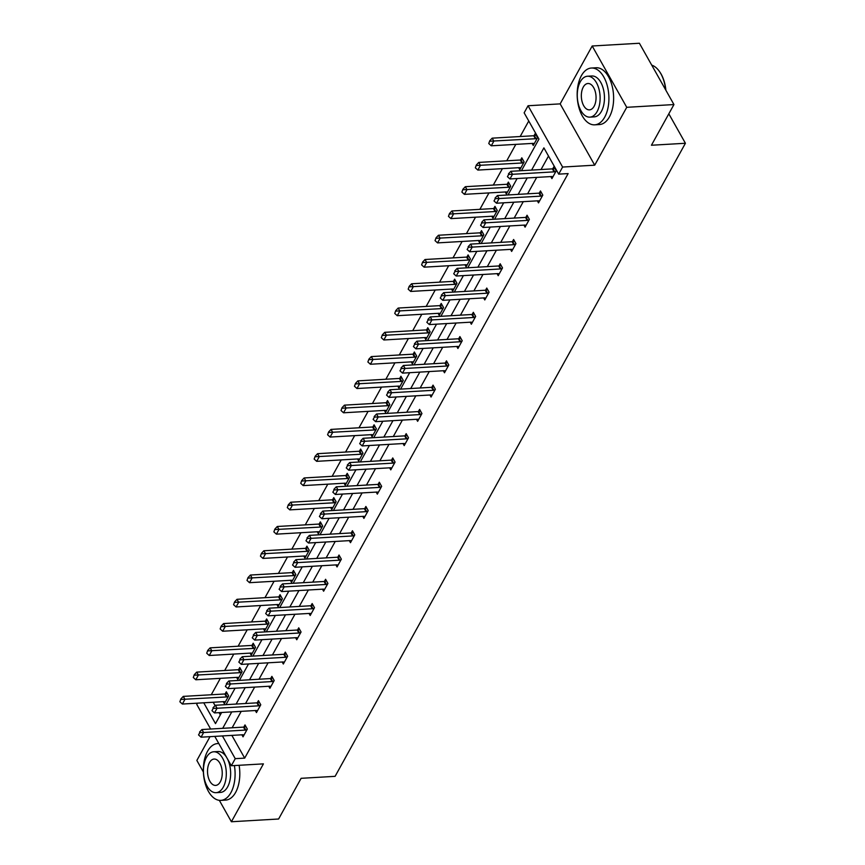 <?xml version="1.0" encoding="UTF-8"?>
<svg xmlns="http://www.w3.org/2000/svg" width="865" height="865" viewBox="0 0 865 865"><rect width="100%" height="100%" fill="white"/><g stroke="black" fill="none" stroke-linecap="round" stroke-linejoin="round"><path stroke-width="1.3" d="M210.011 736.666L196.852 760.443L203.394 772.045M219.332 800.33L231.398 821.75L263.425 763.871L231.323 765.741L214.779 736.385M673.943 104.557L626.736 107.314L592.19 45.996L639.397 43.25L673.943 104.557L651.432 145.244L685.415 143.266L335.101 776.337L301.117 778.316L278.606 819.004L231.398 821.75M210.638 729.033L196.777 704.434L197.48 703.159M528.753 121.003L520.168 136.529M515.821 144.379L506.739 160.804M502.392 168.653L493.31 185.067M488.963 192.917L479.87 209.341M475.534 217.191L466.44 233.615M462.105 241.465L453.011 257.889M448.665 265.739L439.582 282.152M435.236 290.002L426.153 306.426M421.806 314.276L412.724 330.7M408.377 338.55L399.295 354.964M394.948 362.824L385.866 379.238M381.519 387.088L372.426 403.512M368.09 411.362L358.997 427.786M354.661 435.636L345.568 452.049M341.221 459.899L332.138 476.323M327.792 484.173L318.709 500.597M314.363 508.447L305.28 524.86M300.933 532.721L291.851 549.134M287.504 556.984L278.422 573.409M274.075 581.258L264.982 597.683M260.646 605.532L251.553 621.946M247.206 629.796L238.124 646.22M233.777 654.07L224.695 670.494M220.348 678.344L211.265 694.768M521.465 170.686L538.949 139.092L524.147 112.828L528.061 105.746L562.607 167.053L558.693 174.135L543.89 147.872L531.597 170.091M592.19 45.996L560.163 103.876L528.061 105.746M685.415 143.266L668.818 113.812M537.36 200.842L538.506 202.886L542.809 195.101L540.474 190.96L539.284 193.111M510.501 249.38L511.648 251.423L515.951 243.638L513.615 239.497L512.426 241.659M483.632 297.928L484.789 299.96L489.093 292.186L486.757 288.045L485.568 290.197M456.774 346.465L457.92 348.509L462.224 340.724L459.899 336.582L458.699 338.734M429.916 395.013L431.062 397.046L435.365 389.272L433.03 385.13L431.84 387.282M403.058 443.55L404.204 445.594L408.507 437.809L406.172 433.668L404.982 435.819M376.189 492.099L377.335 494.131L381.649 486.357L379.313 482.216L378.124 484.368M349.33 540.636L350.476 542.679L354.78 534.894L352.444 530.753L351.255 532.905M322.472 589.184L323.618 591.217L327.921 583.442L325.586 579.291L324.397 581.453M295.614 637.721L296.76 639.754L301.063 631.98L298.728 627.839L297.538 629.99M268.745 686.259L269.891 688.302L274.205 680.517L271.87 676.376L270.669 678.528M241.886 734.807L243.033 736.839L247.336 729.065L245 724.924L243.811 727.076M548.507 156.057L541.036 169.54M536.7 177.39L527.607 193.814M523.26 201.664L514.178 218.088M509.831 225.938L500.749 242.351M496.402 250.201L487.319 266.625M482.973 274.475L473.89 290.9M469.544 298.749L460.461 315.163M456.114 323.023L447.021 339.437M442.685 347.287L433.592 363.711M429.245 371.561L420.163 387.985M415.816 395.835L406.734 412.248M402.387 420.098L393.305 436.522M388.958 444.372L379.876 460.796M375.529 468.646L366.446 485.07M362.1 492.92L353.007 509.334M348.671 517.183L339.577 533.608M335.242 541.458L326.148 557.882M321.802 565.732L312.719 582.145M308.373 589.995L299.29 606.419M294.943 614.269L285.861 630.693M281.514 638.543L272.432 654.967M268.085 662.817L259.003 679.23M254.656 687.08L245.563 703.505M241.227 711.354L232.134 727.779M231.874 735.391L244.687 758.118L568.132 173.584L558.693 174.135M255.316 710.533L256.462 712.576L260.765 704.791L258.44 700.65L257.24 702.802M282.174 661.995L283.331 664.028L287.634 656.254L285.299 652.113L284.109 654.264M309.043 613.447L310.189 615.491L314.492 607.706L312.157 603.565L310.968 605.716M335.901 564.91L337.047 566.943L341.351 559.168L339.015 555.027L337.826 557.179M362.759 516.362L363.906 518.405L368.209 510.62L365.884 506.479L364.684 508.631M389.618 467.824L390.775 469.857L395.078 462.083L392.742 457.942L391.553 460.094M416.487 419.287L417.633 421.32L421.936 413.546L419.601 409.394L418.411 411.556M443.345 370.739L444.491 372.783L448.794 364.998L446.459 360.856L445.27 363.008M470.203 322.202L471.349 324.234L475.664 316.46L473.328 312.319L472.128 314.471M497.061 273.654L498.218 275.697L502.522 267.912L500.186 263.771L498.997 265.923M523.931 225.116L525.077 227.149L529.38 219.375L527.044 215.234L525.855 217.385M550.789 176.568L551.935 178.612L556.238 170.827L553.903 166.685L552.713 168.837M244.687 758.118L235.237 758.659L231.323 765.741M560.163 103.876L594.709 165.183L626.736 107.314M594.709 165.183L562.607 167.053M222.435 735.942L235.237 758.659M527.25 177.941L518.167 194.365M513.821 202.215L504.738 218.629M500.392 226.489L491.309 242.903M486.963 250.753L477.88 267.177M473.533 275.027L464.44 291.451M460.104 299.301L451.011 315.714M446.675 323.564L437.582 339.988M433.235 347.838L424.153 364.262M419.806 372.112L410.724 388.536M406.377 396.386L397.295 412.8M392.948 420.65L383.865 437.074M379.519 444.924L370.436 461.348M366.09 469.198L356.996 485.611M352.661 493.461L343.567 509.885M339.231 517.735L330.138 534.159M325.791 542.009L316.709 558.433M312.362 566.283L303.28 582.696M298.933 590.546L289.851 606.971M285.504 614.82L276.422 631.245M272.075 639.094L262.992 655.508M258.646 663.369L249.553 679.782M245.217 687.632L236.123 704.056M231.777 711.906L222.694 728.33M203.762 702.802L215.493 723.616L221.645 712.501M225.992 704.64L235.075 688.226M239.421 680.377L248.504 663.952M252.85 656.102L261.944 639.678M266.279 631.828L275.373 615.415M279.709 607.565L288.802 591.141M293.149 583.291L302.231 566.867M306.578 559.017L315.66 542.604M320.007 534.743L329.089 518.33M333.436 510.48L342.518 494.056M346.865 486.206L355.947 469.782M360.294 461.932L369.387 445.518M373.723 437.668L382.817 421.244M387.152 413.394L396.246 396.97M400.592 389.12L409.675 372.696M414.021 364.846L423.104 348.433M427.451 340.583L436.533 324.159M440.88 316.309L449.962 299.885M454.309 292.035L463.391 275.621M467.738 267.772L476.831 251.347M481.167 243.498L490.26 227.073M494.596 219.223L503.69 202.799M508.036 194.949L517.119 178.536M213.201 702.25L215.082 705.58M219.061 712.641L220.326 714.89M534.04 135.697L535.23 133.545L537.565 137.686L533.262 145.471L532.116 143.428M520.611 159.971L521.8 157.819L524.136 161.96L519.833 169.735L518.686 167.702M507.182 184.245L508.371 182.093L510.707 186.235L506.403 194.009L505.257 191.976M493.753 208.508L494.942 206.357L497.278 210.498L492.974 218.283L491.828 216.239M480.324 232.782L481.513 230.631L483.849 234.772L479.545 242.557L478.388 240.513M466.884 257.056L468.084 254.905L470.419 259.046L466.105 266.82L464.959 264.787M453.455 281.33L454.655 279.168L456.98 283.32L452.676 291.094L451.53 289.061M440.026 305.594L441.215 303.442L443.55 307.583L439.247 315.368L438.101 313.325M426.596 329.868L427.786 327.716L430.121 331.857L425.818 339.631L424.672 337.599M413.167 354.142L414.357 351.99L416.692 356.131L412.389 363.906L411.243 361.873M399.738 378.405L400.928 376.253L403.263 380.395L398.96 388.18L397.814 386.136M386.309 402.679L387.498 400.527L389.834 404.669L385.531 412.454L384.374 410.41M372.88 426.953L374.069 424.802L376.405 428.943L372.101 436.717L370.944 434.684M359.44 451.227L360.64 449.076L362.976 453.217L358.661 460.991L357.515 458.958M346.011 475.49L347.211 473.339L349.536 477.48L345.232 485.265L344.086 483.221M332.582 499.765L333.771 497.613L336.107 501.754L331.803 509.539L330.657 507.496M319.153 524.039L320.342 521.887L322.677 526.028L318.374 533.802L317.228 531.77M305.723 548.313L306.913 546.15L309.248 550.302L304.945 558.076L303.799 556.044M292.294 572.576L293.484 570.424L295.819 574.565L291.516 582.35L290.37 580.307M278.865 596.85L280.055 594.698L282.39 598.84L278.087 606.614L276.93 604.581M265.436 621.124L266.625 618.972L268.961 623.114L264.658 630.888L263.501 628.855M251.996 645.387L253.196 643.236L255.532 647.377L251.218 655.162L250.072 653.118M238.567 669.661L239.756 667.51L242.092 671.651L237.788 679.436L236.642 677.392M225.138 693.935L226.327 691.784L228.663 695.925L224.359 703.699L223.213 701.666M199.826 732.579L198.539 734.915L199.826 732.579L203.632 732.514L201.945 729.53L243.487 727.119A2.271 1.254 150.6 0 0 244.103 727.011L245.898 726.503M244.038 735.023L243.119 734.807A2.271 1.254 150.6 0 0 242.589 734.763L201.048 737.185L203.632 732.514L245.173 730.092A2.271 1.254 150.6 0 0 245.779 729.995L247.022 729.649M198.539 734.915L201.048 737.185M201.945 729.53L199.545 732.082M227.225 693.362L225.43 693.871A2.271 1.254 -29.4 0 1 224.814 693.979L183.272 696.39L184.959 699.374L182.374 704.045L223.916 701.623A2.271 1.254 -29.4 0 1 224.446 701.666L225.365 701.883M180.871 698.942L179.866 701.774L180.871 698.942L183.272 696.39M228.349 696.509L227.106 696.855A2.271 1.254 -29.4 0 1 226.5 696.952L181.153 699.439M182.374 704.045L179.866 701.774M218.845 743.597A28.448 15.819 -93.3 0 0 217.569 743.576A28.448 15.819 -93.3 0 0 207.546 751.263A28.448 15.819 -93.3 0 0 205.027 782.857A28.448 15.819 -93.3 0 0 220.878 800.374A28.448 15.819 -93.3 0 0 230.89 792.686A28.448 15.819 -93.3 0 0 234.393 765.568M220.878 800.374L225.592 800.103A28.448 15.819 -93.3 0 0 235.615 792.416A28.448 15.819 -93.3 0 0 239.108 765.287M227.409 758.8A20.479 11.386 86.7 0 1 227.625 786.89A20.479 11.386 86.7 0 1 220.413 792.427L216.066 792.675A20.479 11.386 -93.3 0 0 223.278 787.139A20.479 11.386 -93.3 0 0 225.095 764.39A20.479 11.386 -93.3 0 0 213.687 751.782A20.479 11.386 -93.3 0 0 206.476 757.318A20.479 11.386 -93.3 0 0 204.659 780.068A20.479 11.386 -93.3 0 0 216.066 792.675M220.294 781.841A13.202 7.342 -93.3 0 0 221.462 767.179A13.202 7.342 -93.3 0 0 214.109 759.048A13.202 7.342 -93.3 0 0 209.46 762.616A13.202 7.342 -93.3 0 0 208.292 777.278A13.202 7.342 -93.3 0 0 215.644 785.409A13.202 7.342 -93.3 0 0 220.294 781.841M213.687 751.782L218.034 751.534A20.479 11.386 86.7 0 1 226.5 757.189M581.366 75.72A28.448 15.819 -93.3 0 0 578.847 107.314A28.448 15.819 -93.3 0 0 594.688 124.83A28.448 15.819 -93.3 0 0 604.711 117.143A28.448 15.819 -93.3 0 0 607.23 85.549A28.448 15.819 -93.3 0 0 591.379 68.032A28.448 15.819 -93.3 0 0 581.366 75.72M594.688 124.83L599.413 124.56A28.448 15.819 -93.3 0 0 609.425 116.872A28.448 15.819 -93.3 0 0 611.944 85.278A28.448 15.819 -93.3 0 0 596.104 67.762L591.379 68.032M587.497 76.239L591.844 75.99A20.479 11.386 86.7 0 1 603.251 88.598A20.479 11.386 86.7 0 1 601.435 111.347A20.479 11.386 86.7 0 1 594.223 116.883L589.887 117.132A20.479 11.386 -93.3 0 0 597.099 111.596A20.479 11.386 -93.3 0 0 598.904 88.846A20.479 11.386 -93.3 0 0 587.497 76.239A20.479 11.386 -93.3 0 0 580.285 81.775A20.479 11.386 -93.3 0 0 578.48 104.524A20.479 11.386 -93.3 0 0 589.887 117.132M594.104 106.298A13.202 7.342 -93.3 0 0 595.282 91.636A13.202 7.342 -93.3 0 0 587.93 83.505A13.202 7.342 -93.3 0 0 583.28 87.073A13.202 7.342 -93.3 0 0 582.113 101.735A13.202 7.342 -93.3 0 0 589.465 109.866A13.202 7.342 -93.3 0 0 594.104 106.298M665.661 89.863A28.448 15.819 -93.3 0 0 659.39 71.384A28.448 15.819 -93.3 0 0 651.734 65.145M659.562 71.633A27.767 15.44 86.7 0 1 659.736 71.871A27.767 15.44 86.7 0 1 665.888 90.274M213.255 708.316L211.968 710.652L213.255 708.316L217.061 708.251L215.374 705.267L256.916 702.845A2.271 1.254 150.6 0 0 257.532 702.737L259.327 702.239M257.467 710.749L256.548 710.533A2.271 1.254 150.6 0 0 256.018 710.489L214.477 712.911L217.061 708.251L258.603 705.829A2.271 1.254 150.6 0 0 259.208 705.721L260.452 705.375M211.968 710.652L214.477 712.911M215.374 705.267L212.974 707.819M226.684 684.042L225.397 686.377L226.684 684.042L230.49 683.977L228.803 680.993L270.345 678.571A2.271 1.254 150.6 0 0 270.961 678.463L272.756 677.965M270.907 686.486L269.977 686.259A2.271 1.254 150.6 0 0 269.447 686.226L227.906 688.637L230.49 683.977L272.032 681.555A2.271 1.254 150.6 0 0 272.648 681.447L273.881 681.101M225.397 686.377L227.906 688.637M228.803 680.993L226.403 683.545M240.654 669.088L238.859 669.596A2.271 1.254 -29.4 0 1 238.243 669.705L196.701 672.127L198.388 675.1L195.804 679.771L237.345 677.349A2.271 1.254 -29.4 0 1 237.875 677.392L238.794 677.609M194.301 674.678L193.295 677.511L194.301 674.678L196.701 672.127M241.778 672.235L240.535 672.581A2.271 1.254 -29.4 0 1 239.929 672.689L194.582 675.176M195.804 679.771L193.295 677.511M254.083 644.825L252.288 645.322A2.271 1.254 -29.4 0 1 251.672 645.431L210.13 647.853L211.817 650.837L209.233 655.497L250.774 653.086A2.271 1.254 -29.4 0 1 251.304 653.118L252.223 653.345M207.73 650.404L206.724 653.237L207.73 650.404L210.13 647.853M255.207 647.961L253.975 648.307A2.271 1.254 -29.4 0 1 253.358 648.415L208.011 650.902M209.233 655.497L206.724 653.237M240.124 659.768L238.827 662.103L240.124 659.768L243.919 659.703L242.243 656.719L283.785 654.297A2.271 1.254 150.6 0 0 284.39 654.199L286.185 653.691M284.336 662.212L283.406 661.995A2.271 1.254 150.6 0 0 282.877 661.952L241.335 664.374L243.919 659.703L285.461 657.281A2.271 1.254 150.6 0 0 286.077 657.173L287.31 656.827M238.827 662.103L241.335 664.374M242.243 656.719L239.843 659.271M267.512 620.551L265.717 621.059A2.271 1.254 -29.4 0 1 265.112 621.157L223.57 623.579L225.246 626.563L222.662 631.234L264.203 628.812A2.271 1.254 -29.4 0 1 264.733 628.855L265.663 629.071M221.17 626.13L220.153 628.963L221.17 626.13L223.57 623.579M268.637 623.687L267.404 624.033A2.271 1.254 -29.4 0 1 266.788 624.141L221.44 626.628M222.662 631.234L220.153 628.963M253.553 635.505L252.256 637.829L253.553 635.505L257.348 635.429L255.672 632.445L297.214 630.034A2.271 1.254 150.6 0 0 297.82 629.925L299.625 629.417M297.765 637.938L296.836 637.721A2.271 1.254 150.6 0 0 296.306 637.678L254.764 640.1L257.348 635.429L298.89 633.018A2.271 1.254 150.6 0 0 299.506 632.91L300.739 632.564M252.256 637.829L254.764 640.1M255.672 632.445L253.272 635.007M280.941 596.277L279.146 596.785A2.271 1.254 -29.4 0 1 278.541 596.893L236.999 599.304L238.675 602.289L236.091 606.96L277.633 604.538A2.271 1.254 -29.4 0 1 278.162 604.581L279.092 604.797M234.599 601.867L233.582 604.689L234.599 601.867L236.999 599.304M282.066 599.423L280.833 599.769A2.271 1.254 -29.4 0 1 280.217 599.867L234.88 602.364M236.091 606.96L233.582 604.689M266.982 611.231L265.685 613.566L266.982 611.231L270.777 611.166L269.101 608.182L310.643 605.76A2.271 1.254 150.6 0 0 311.259 605.651L313.054 605.154M311.195 613.674L310.275 613.447A2.271 1.254 150.6 0 0 309.735 613.404L268.193 615.826L270.777 611.166L312.319 608.744A2.271 1.254 150.6 0 0 312.935 608.636L314.168 608.29M265.685 613.566L268.193 615.826M269.101 608.182L266.701 610.733M294.381 572.014L292.575 572.511A2.271 1.254 -29.4 0 1 291.97 572.619L250.428 575.041L252.104 578.025L249.52 582.686L291.062 580.264A2.271 1.254 -29.4 0 1 291.602 580.307L292.521 580.523M248.028 577.593L247.012 580.426L248.028 577.593L250.428 575.041M295.495 575.149L294.262 575.495A2.271 1.254 -29.4 0 1 293.646 575.603L248.309 578.09M249.52 582.686L247.012 580.426M280.411 586.957L279.114 589.292L280.411 586.957L284.207 586.892L282.531 583.907L324.072 581.485A2.271 1.254 150.6 0 0 324.689 581.377L326.483 580.88M324.624 589.4L323.705 589.173A2.271 1.254 150.6 0 0 323.175 589.141L281.633 591.563L284.207 586.892L325.748 584.47A2.271 1.254 150.6 0 0 326.364 584.362L327.597 584.016M279.114 589.292L281.633 591.563M282.531 583.907L280.13 586.459M307.81 547.74L306.015 548.237A2.271 1.254 -29.4 0 1 305.399 548.345L263.857 550.767L265.533 553.751L262.949 558.422L304.502 556A2.271 1.254 -29.4 0 1 305.031 556.033L305.95 556.26M261.457 553.319L260.441 556.152L261.457 553.319L263.857 550.767M308.924 550.875L307.691 551.221A2.271 1.254 -29.4 0 1 307.075 551.329L261.738 553.816M262.949 558.422L260.441 556.152M293.841 562.683L292.554 565.018L293.841 562.683L297.647 562.618L295.96 559.633L337.501 557.222A2.271 1.254 150.6 0 0 338.118 557.114L339.913 556.606M338.053 565.126L337.134 564.91A2.271 1.254 150.6 0 0 336.604 564.867L295.062 567.289L297.647 562.618L339.188 560.196A2.271 1.254 150.6 0 0 339.794 560.098L341.026 559.752M292.554 565.018L295.062 567.289M295.96 559.633L293.559 562.185M321.239 523.466L319.445 523.974A2.271 1.254 -29.4 0 1 318.828 524.071L277.287 526.493L278.963 529.477L276.389 534.148L317.931 531.726A2.271 1.254 -29.4 0 1 318.461 531.77L319.38 531.986M274.886 529.045L273.881 531.878L274.886 529.045L277.287 526.493M322.353 526.612L321.12 526.947A2.271 1.254 -29.4 0 1 320.515 527.055L275.167 529.542M276.389 534.148L273.881 531.878M307.27 538.419L305.983 540.755L307.27 538.419L311.076 538.344L309.389 535.37L350.93 532.948A2.271 1.254 150.6 0 0 351.547 532.84L353.342 532.343M351.482 540.852L350.563 540.636A2.271 1.254 150.6 0 0 350.033 540.593L308.491 543.015L311.076 538.344L352.617 535.932A2.271 1.254 150.6 0 0 353.223 535.824L354.466 535.478M305.983 540.755L308.491 543.015M309.389 535.37L306.989 537.922M334.668 499.192L332.874 499.7A2.271 1.254 -29.4 0 1 332.257 499.808L290.716 502.23L292.402 505.203L289.818 509.874L331.36 507.452A2.271 1.254 -29.4 0 1 331.89 507.496L332.809 507.712M288.315 504.782L287.31 507.604L288.315 504.782L290.716 502.23M335.793 502.338L334.55 502.684A2.271 1.254 -29.4 0 1 333.944 502.792L288.596 505.279M289.818 509.874L287.31 507.604M320.699 514.145L319.412 516.481L320.699 514.145L324.505 514.08L322.818 511.096L364.36 508.674A2.271 1.254 150.6 0 0 364.976 508.566L366.771 508.069M364.911 516.589L363.992 516.362A2.271 1.254 150.6 0 0 363.462 516.329L321.921 518.74L324.505 514.08L366.046 511.658A2.271 1.254 150.6 0 0 366.652 511.55L367.895 511.204M319.412 516.481L321.921 518.74M322.818 511.096L320.418 513.648M348.098 474.928L346.303 475.426A2.271 1.254 -29.4 0 1 345.686 475.534L304.145 477.956L305.832 480.94L303.247 485.6L344.789 483.189A2.271 1.254 -29.4 0 1 345.319 483.221L346.238 483.449M301.744 480.507L300.739 483.34L301.744 480.507L304.145 477.956M349.222 478.064L347.979 478.41A2.271 1.254 -29.4 0 1 347.373 478.518L302.026 481.005M303.247 485.6L300.739 483.34M334.128 489.871L332.841 492.207L334.128 489.871L337.934 489.806L336.258 486.822L377.8 484.4A2.271 1.254 150.6 0 0 378.405 484.303L380.2 483.795M378.351 492.315L377.421 492.099A2.271 1.254 150.6 0 0 376.891 492.055L335.35 494.477L337.934 489.806L379.476 487.384A2.271 1.254 150.6 0 0 380.092 487.276L381.324 486.93M332.841 492.207L335.35 494.477M336.258 486.822L333.858 489.374M361.527 450.654L359.732 451.152A2.271 1.254 -29.4 0 1 359.116 451.26L317.574 453.682L319.261 456.666L316.677 461.337L358.218 458.915A2.271 1.254 -29.4 0 1 358.748 458.958L359.678 459.174M315.174 456.233L314.168 459.066L315.174 456.233L317.574 453.682M362.651 453.79L361.419 454.136A2.271 1.254 -29.4 0 1 360.802 454.244L315.455 456.731M316.677 461.337L314.168 459.066M347.568 465.608L346.27 467.933L347.568 465.608L351.363 465.532L349.687 462.548L391.229 460.137A2.271 1.254 150.6 0 0 391.834 460.029L393.629 459.52M391.78 468.041L390.85 467.824A2.271 1.254 150.6 0 0 390.32 467.781L348.779 470.203L351.363 465.532L392.905 463.121A2.271 1.254 150.6 0 0 393.521 463.013L394.754 462.667M346.27 467.933L348.779 470.203M349.687 462.548L347.287 465.111M374.956 426.38L373.161 426.888A2.271 1.254 -29.4 0 1 372.555 426.996L331.014 429.408L332.69 432.392L330.106 437.063L371.647 434.641A2.271 1.254 -29.4 0 1 372.177 434.684L373.107 434.9M328.614 431.959L327.597 434.792L328.614 431.959L331.014 429.408M376.08 429.527L374.848 429.873A2.271 1.254 -29.4 0 1 374.231 429.97L328.895 432.457M330.106 437.063L327.597 434.792M360.997 441.334L359.699 443.669L360.997 441.334L364.792 441.269L363.116 438.285L404.658 435.863A2.271 1.254 150.6 0 0 405.263 435.755L407.069 435.257M405.209 443.767L404.29 443.55A2.271 1.254 150.6 0 0 403.75 443.507L362.208 445.929L364.792 441.269L406.334 438.847A2.271 1.254 150.6 0 0 406.95 438.739L408.183 438.393M359.699 443.669L362.208 445.929M363.116 438.285L360.716 440.836M388.385 402.117L386.59 402.614A2.271 1.254 -29.4 0 1 385.985 402.722L344.443 405.144L346.119 408.129L343.535 412.789L385.076 410.367A2.271 1.254 -29.4 0 1 385.606 410.41L386.536 410.626M342.043 407.696L341.026 410.529L342.043 407.696L344.443 405.144M389.51 405.253L388.277 405.599A2.271 1.254 -29.4 0 1 387.661 405.707L342.324 408.193M343.535 412.789L341.026 410.529M374.426 417.06L373.129 419.395L374.426 417.06L378.221 416.995L376.545 414.011L418.087 411.589A2.271 1.254 150.6 0 0 418.703 411.481L420.498 410.983M418.638 419.503L417.719 419.276A2.271 1.254 150.6 0 0 417.179 419.244L375.637 421.666L378.221 416.995L419.763 414.573A2.271 1.254 150.6 0 0 420.379 414.465L421.612 414.119M373.129 419.395L375.637 421.666M376.545 414.011L374.145 416.562M401.825 377.843L400.03 378.34A2.271 1.254 -29.4 0 1 399.414 378.448L357.872 380.87L359.548 383.855L356.964 388.526L398.506 386.104A2.271 1.254 -29.4 0 1 399.046 386.136L399.965 386.363M355.472 383.422L354.455 386.255L355.472 383.422L357.872 380.87M402.939 380.978L401.706 381.324A2.271 1.254 -29.4 0 1 401.09 381.433L355.753 383.919M356.964 388.526L354.455 386.255M387.855 392.786L386.568 395.121L387.855 392.786L391.65 392.721L389.974 389.737L431.516 387.315A2.271 1.254 150.6 0 0 432.132 387.217L433.927 386.709M432.068 395.229L431.148 395.013A2.271 1.254 150.6 0 0 430.619 394.97L389.077 397.392L391.65 392.721L433.192 390.299A2.271 1.254 150.6 0 0 433.808 390.191L435.041 389.856M386.568 395.121L389.077 397.392M389.974 389.737L387.574 392.288M415.254 353.569L413.459 354.077A2.271 1.254 -29.4 0 1 412.843 354.174L371.301 356.596L372.977 359.581L370.404 364.252L411.945 361.829A2.271 1.254 -29.4 0 1 412.475 361.873L413.394 362.089M368.901 359.148L367.885 361.981L368.901 359.148L371.301 356.596M416.368 356.704L415.135 357.05A2.271 1.254 -29.4 0 1 414.519 357.159L369.182 359.645M370.404 364.252L367.885 361.981M401.284 368.522L399.998 370.847L401.284 368.522L405.09 368.447L403.404 365.473L444.945 363.051A2.271 1.254 150.6 0 0 445.562 362.943L447.356 362.435M445.497 370.955L444.578 370.739A2.271 1.254 150.6 0 0 444.048 370.696L402.506 373.118L405.09 368.447L446.632 366.036A2.271 1.254 150.6 0 0 447.237 365.927L448.481 365.581M399.998 370.847L402.506 373.118M403.404 365.473L401.003 368.025M428.683 329.295L426.888 329.803A2.271 1.254 -29.4 0 1 426.272 329.911L384.73 332.333L386.417 335.306L383.833 339.977L425.375 337.555A2.271 1.254 -29.4 0 1 425.904 337.599L426.823 337.815M382.33 334.885L381.324 337.707L382.33 334.885L384.73 332.333M429.797 332.441L428.564 332.787A2.271 1.254 -29.4 0 1 427.959 332.895L382.611 335.382M383.833 339.977L381.324 337.707M414.713 344.248L413.427 346.584L414.713 344.248L418.519 344.183L416.833 341.199L458.374 338.777A2.271 1.254 150.6 0 0 458.991 338.669L460.786 338.172M458.926 346.692L458.007 346.465A2.271 1.254 150.6 0 0 457.477 346.433L415.935 348.844L418.519 344.183L460.061 341.762A2.271 1.254 150.6 0 0 460.667 341.653L461.91 341.307M413.427 346.584L415.935 348.844M416.833 341.199L414.432 343.751M442.112 305.031L440.317 305.529A2.271 1.254 -29.4 0 1 439.701 305.637L398.16 308.059L399.846 311.043L397.262 315.703L438.804 313.292A2.271 1.254 -29.4 0 1 439.334 313.325L440.253 313.552M395.759 310.611L394.754 313.444L395.759 310.611L398.16 308.059M443.237 308.167L441.993 308.513A2.271 1.254 -29.4 0 1 441.388 308.621L396.04 311.108M397.262 315.703L394.754 313.444M428.143 319.974L426.856 322.31L428.143 319.974L431.949 319.909L430.262 316.925L471.803 314.503A2.271 1.254 150.6 0 0 472.42 314.395L474.215 313.898M472.355 322.418L471.436 322.202A2.271 1.254 150.6 0 0 470.906 322.158L429.364 324.58L431.949 319.909L473.49 317.487A2.271 1.254 150.6 0 0 474.107 317.379L475.339 317.033M426.856 322.31L429.364 324.58M430.262 316.925L427.861 319.477M455.541 280.757L453.747 281.255A2.271 1.254 -29.4 0 1 453.13 281.363L411.589 283.785L413.275 286.769L410.691 291.44L452.233 289.018A2.271 1.254 -29.4 0 1 452.763 289.051L453.682 289.278M409.188 286.337L408.183 289.17L409.188 286.337L411.589 283.785M456.666 283.893L455.423 284.239A2.271 1.254 -29.4 0 1 454.817 284.347L409.469 286.834M410.691 291.44L408.183 289.17M441.572 295.7L440.285 298.036L441.572 295.7L445.378 295.635L443.702 292.651L485.243 290.24A2.271 1.254 150.6 0 0 485.849 290.132L487.644 289.624M485.795 298.144L484.865 297.928A2.271 1.254 150.6 0 0 484.335 297.884L442.793 300.306L445.378 295.635L486.919 293.213A2.271 1.254 150.6 0 0 487.536 293.116L488.768 292.77M440.285 298.036L442.793 300.306M443.702 292.651L441.301 295.214M468.971 256.483L467.176 256.992A2.271 1.254 -29.4 0 1 466.559 257.1L425.018 259.511L426.704 262.495L424.12 267.166L465.662 264.744A2.271 1.254 -29.4 0 1 466.192 264.787L467.122 265.004M422.628 262.063L421.612 264.895L422.628 262.063L425.018 259.511M470.095 259.63L468.862 259.976A2.271 1.254 -29.4 0 1 468.246 260.073L422.899 262.56M424.12 267.166L421.612 264.895M455.012 271.437L453.714 273.772L455.012 271.437L458.807 271.372L457.131 268.388L498.673 265.966A2.271 1.254 150.6 0 0 499.278 265.858L501.073 265.36M499.224 273.87L498.294 273.654A2.271 1.254 150.6 0 0 497.764 273.61L456.223 276.032L458.807 271.372L500.348 268.95A2.271 1.254 150.6 0 0 500.965 268.842L502.197 268.496M453.714 273.772L456.223 276.032M457.131 268.388L454.731 270.94M482.4 232.22L480.605 232.717A2.271 1.254 -29.4 0 1 479.999 232.826L438.458 235.248L440.134 238.232L437.549 242.892L479.091 240.47A2.271 1.254 -29.4 0 1 479.621 240.513L480.551 240.73M436.057 237.799L435.041 240.632L436.057 237.799L438.458 235.248M483.524 235.356L482.292 235.702A2.271 1.254 -29.4 0 1 481.675 235.81L436.338 238.297M437.549 242.892L435.041 240.632M468.441 247.163L467.143 249.498L468.441 247.163L472.236 247.098L470.56 244.114L512.102 241.692A2.271 1.254 150.6 0 0 512.707 241.584L514.513 241.086M512.653 249.607L511.734 249.38A2.271 1.254 150.6 0 0 511.193 249.347L469.652 251.769L472.236 247.098L513.778 244.676A2.271 1.254 150.6 0 0 514.394 244.568L515.626 244.222M467.143 249.498L469.652 251.769M470.56 244.114L468.16 246.666M495.84 207.946L494.034 208.443A2.271 1.254 -29.4 0 1 493.428 208.552L451.887 210.974L453.563 213.958L450.979 218.618L492.52 216.207A2.271 1.254 -29.4 0 1 493.05 216.239L493.98 216.466M449.486 213.525L448.47 216.358L449.486 213.525L451.887 210.974M496.953 211.082L495.721 211.428A2.271 1.254 -29.4 0 1 495.104 211.536L449.768 214.023M450.979 218.618L448.47 216.358M481.87 222.889L480.572 225.224L481.87 222.889L485.665 222.824L483.989 219.84L525.531 217.418A2.271 1.254 150.6 0 0 526.147 217.32L527.942 216.812M526.082 225.333L525.163 225.116A2.271 1.254 150.6 0 0 524.633 225.073L483.092 227.495L485.665 222.824L527.207 220.402A2.271 1.254 150.6 0 0 527.823 220.294L529.056 219.959M480.572 225.224L483.092 227.495M483.989 219.84L481.589 222.392M509.269 183.672L507.474 184.18A2.271 1.254 -29.4 0 1 506.858 184.277L465.316 186.699L466.992 189.684L464.408 194.355L505.949 191.933A2.271 1.254 -29.4 0 1 506.49 191.976L507.409 192.192M462.916 189.251L461.899 192.084L462.916 189.251L465.316 186.699M510.382 186.808L509.15 187.154A2.271 1.254 -29.4 0 1 508.534 187.262L463.197 189.749M464.408 194.355L461.899 192.084M495.299 198.626L494.012 200.95L495.299 198.626L499.105 198.55L497.418 195.577L538.96 193.154A2.271 1.254 150.6 0 0 539.576 193.046L541.371 192.538M539.511 201.058L538.592 200.842A2.271 1.254 150.6 0 0 538.062 200.799L496.521 203.221L499.105 198.55L540.647 196.139A2.271 1.254 150.6 0 0 541.252 196.031L542.485 195.685M494.012 200.95L496.521 203.221M497.418 195.577L495.018 198.128M522.698 159.398L520.903 159.906A2.271 1.254 -29.4 0 1 520.287 160.014L478.745 162.425L480.421 165.41L477.848 170.081L519.389 167.659A2.271 1.254 -29.4 0 1 519.919 167.702L520.838 167.918M476.345 164.988L475.328 167.81L476.345 164.988L478.745 162.425M523.812 162.544L522.579 162.89A2.271 1.254 -29.4 0 1 521.963 162.998L476.626 165.485M477.848 170.081L475.328 167.81M508.728 174.352L507.441 176.687L508.728 174.352L512.534 174.287L510.847 171.302L552.389 168.88A2.271 1.254 150.6 0 0 553.005 168.772L554.8 168.275M552.94 176.795L552.021 176.568A2.271 1.254 150.6 0 0 551.492 176.536L509.95 178.947L512.534 174.287L554.076 171.865A2.271 1.254 150.6 0 0 554.681 171.757L555.925 171.411M507.441 176.687L509.95 178.947M510.847 171.302L508.447 173.854M536.127 135.135L534.332 135.632A2.271 1.254 -29.4 0 1 533.716 135.74L492.174 138.162L493.861 141.146L491.277 145.807L532.818 143.385A2.271 1.254 -29.4 0 1 533.348 143.428L534.267 143.655M489.774 140.714L488.768 143.547L489.774 140.714L492.174 138.162M537.241 138.27L536.008 138.616A2.271 1.254 -29.4 0 1 535.403 138.724L490.055 141.211M491.277 145.807L488.768 143.547M245.779 729.995L244.103 727.011M245.173 730.092L243.487 727.119M224.814 693.979L226.5 696.952M225.43 693.871L227.106 696.855M259.208 705.721L257.532 702.737M258.603 705.829L256.916 702.845M272.648 681.447L270.961 678.463M272.032 681.555L270.345 678.571M238.243 669.705L239.929 672.689M238.859 669.596L240.535 672.581M251.672 645.431L253.358 648.415M252.288 645.322L253.975 648.307M286.077 657.173L284.39 654.199M285.461 657.281L283.785 654.297M265.112 621.157L266.788 624.141M265.717 621.059L267.404 624.033M299.506 632.91L297.82 629.925M298.89 633.018L297.214 630.034M278.541 596.893L280.217 599.867M279.146 596.785L280.833 599.769M312.935 608.636L311.259 605.651M312.319 608.744L310.643 605.76M291.97 572.619L293.646 575.603M292.575 572.511L294.262 575.495M326.364 584.362L324.689 581.377M325.748 584.47L324.072 581.485M305.399 548.345L307.075 551.329M306.015 548.237L307.691 551.221M339.794 560.098L338.118 557.114M339.188 560.196L337.501 557.222M318.828 524.071L320.515 527.055M319.445 523.974L321.12 526.947M353.223 535.824L351.547 532.84M352.617 535.932L350.93 532.948M332.257 499.808L333.944 502.792M332.874 499.7L334.55 502.684M366.652 511.55L364.976 508.566M366.046 511.658L364.36 508.674M345.686 475.534L347.373 478.518M346.303 475.426L347.979 478.41M380.092 487.276L378.405 484.303M379.476 487.384L377.8 484.4M359.116 451.26L360.802 454.244M359.732 451.152L361.419 454.136M393.521 463.013L391.834 460.029M392.905 463.121L391.229 460.137M372.555 426.996L374.231 429.97M373.161 426.888L374.848 429.873M406.95 438.739L405.263 435.755M406.334 438.847L404.658 435.863M385.985 402.722L387.661 405.707M386.59 402.614L388.277 405.599M420.379 414.465L418.703 411.481M419.763 414.573L418.087 411.589M399.414 378.448L401.09 381.433M400.03 378.34L401.706 381.324M433.808 390.191L432.132 387.217M433.192 390.299L431.516 387.315M412.843 354.174L414.519 357.159M413.459 354.077L415.135 357.05M447.237 365.927L445.562 362.943M446.632 366.036L444.945 363.051M426.272 329.911L427.959 332.895M426.888 329.803L428.564 332.787M460.667 341.653L458.991 338.669M460.061 341.762L458.374 338.777M439.701 305.637L441.388 308.621M440.317 305.529L441.993 308.513M474.107 317.379L472.42 314.395M473.49 317.487L471.803 314.503M453.13 281.363L454.817 284.347M453.747 281.255L455.423 284.239M487.536 293.116L485.849 290.132M486.919 293.213L485.243 290.24M466.559 257.1L468.246 260.073M467.176 256.992L468.862 259.976M500.965 268.842L499.278 265.858M500.348 268.95L498.673 265.966M479.999 232.826L481.675 235.81M480.605 232.717L482.292 235.702M514.394 244.568L512.707 241.584M513.778 244.676L512.102 241.692M493.428 208.552L495.104 211.536M494.034 208.443L495.721 211.428M527.823 220.294L526.147 217.32M527.207 220.402L525.531 217.418M506.858 184.277L508.534 187.262M507.474 184.18L509.15 187.154M541.252 196.031L539.576 193.046M540.647 196.139L538.96 193.154M520.287 160.014L521.963 162.998M520.903 159.906L522.579 162.89M554.681 171.757L553.005 168.772M554.076 171.865L552.389 168.88M533.716 135.74L535.403 138.724M534.332 135.632L536.008 138.616M217.569 743.576L218.791 743.511"/></g></svg>

